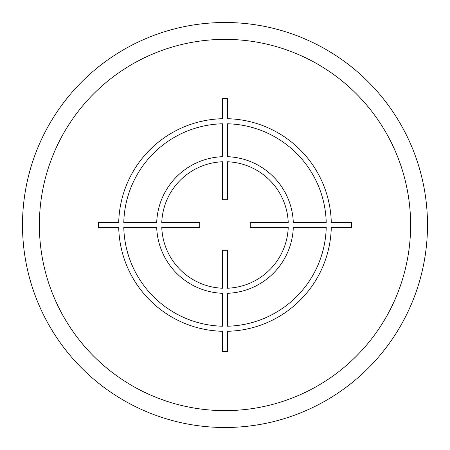 <?xml version="1.0" encoding="UTF-8"?>
<svg xmlns="http://www.w3.org/2000/svg" width="450" height="450" viewBox="0 0 450 450"><rect width="100%" height="100%" fill="white"/><g stroke="black" fill="none" stroke-linecap="round" stroke-linejoin="round"><path stroke-width="0.34" stroke-dasharray="2.25 1.69" d="M427.5 225A202.5 202.5 0 0 1 225 427.5A202.5 202.5 0 0 1 22.5 225M39.375 225A185.625 185.625 0 0 1 225 39.375A185.625 185.625 0 0 1 410.625 225A185.625 185.625 0 0 1 225 410.625A185.625 185.625 0 0 1 39.375 225"/><path stroke-width="0.67" d="M22.5 225A202.5 202.5 0 0 0 225 427.5A202.5 202.5 0 0 0 427.5 225A202.5 202.5 0 0 0 225 22.5A202.5 202.5 0 0 0 22.5 225A202.5 202.5 0 0 1 225 22.5A202.5 202.5 0 0 1 427.5 225A202.5 202.5 0 0 0 225 22.5A202.5 202.5 0 0 0 22.5 225M351.585 222.469L331.284 222.469A106.312 106.312 0 0 0 227.531 118.716L227.531 98.415L222.469 98.415L222.469 118.716A106.312 106.312 0 0 0 118.716 222.469L98.415 222.469L98.415 227.531L118.716 227.531A106.312 106.312 0 0 0 222.469 331.284L222.469 351.585L227.531 351.585L227.531 331.284A106.312 106.312 0 0 0 331.284 227.531L351.585 227.531L351.585 222.469M227.531 326.216A101.25 101.25 0 0 0 326.216 227.531L293.299 227.531A68.344 68.344 0 0 1 227.531 293.299L227.531 326.216M227.531 288.231A63.281 63.281 0 0 0 288.231 227.531L250.262 227.531L250.262 222.469L288.231 222.469A63.281 63.281 0 0 0 227.531 161.769L227.531 199.738L222.469 199.738L222.469 161.769A63.281 63.281 0 0 0 161.769 222.469L199.738 222.469L199.738 227.531L161.769 227.531A63.281 63.281 0 0 0 222.469 288.231L222.469 250.262L227.531 250.262L227.531 288.231M123.784 227.531L156.701 227.531A68.344 68.344 0 0 0 222.469 293.299L222.469 326.216A101.25 101.25 0 0 1 123.784 227.531M222.469 123.784A101.25 101.25 0 0 0 123.784 222.469L156.701 222.469A68.344 68.344 0 0 1 222.469 156.701L222.469 123.784M326.216 222.469L293.299 222.469A68.344 68.344 0 0 0 227.531 156.701L227.531 123.784A101.25 101.25 0 0 1 326.216 222.469M39.375 225A185.625 185.625 0 0 0 225 410.625A185.625 185.625 0 0 0 410.625 225A185.625 185.625 0 0 0 225 39.375A185.625 185.625 0 0 0 39.375 225"/></g></svg>

